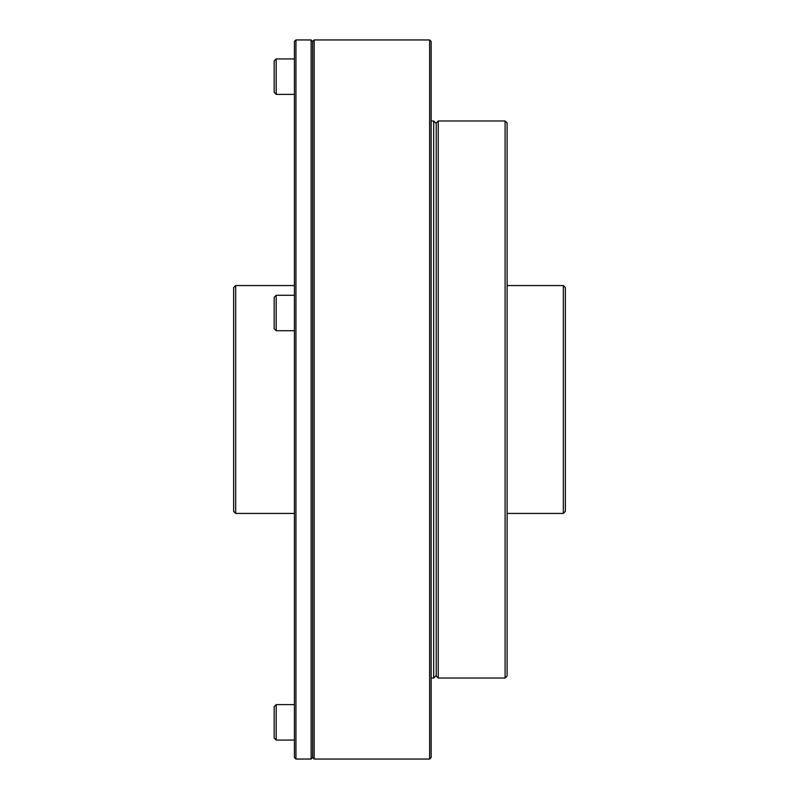 <?xml version="1.0" encoding="UTF-8"?>
<svg xmlns="http://www.w3.org/2000/svg" width="799" height="799" viewBox="0 0 799 799"><rect width="100%" height="100%" fill="white"/><g stroke="black" fill="none" stroke-linecap="round" stroke-linejoin="round"><path stroke-width="1.2" d="M276.194 704.618L274.167 706.646L274.167 738.036L276.194 740.064L276.194 704.618L294.422 704.618M274.167 729.936L274.167 714.745M276.194 295.27L274.167 297.298L274.167 328.699L276.194 330.716L276.194 295.27L294.422 295.27M235.675 285.563L233.648 287.58L233.648 511.42L235.675 513.437L235.675 285.563L294.422 285.563M235.675 513.437L294.422 513.437M565.352 511.42L565.352 287.58L563.325 285.563L563.325 513.437L565.352 511.42M507.115 513.437L563.325 513.437M438.242 120.979L436.214 122.996L436.214 676.004L438.242 678.021L438.242 120.979L505.088 120.979L505.088 678.021L507.115 676.004L507.115 122.996L505.088 120.979M431.15 120.979L433.687 120.979L433.687 678.021L431.15 678.021M436.214 675.495L433.687 678.021M431.15 757.532L431.15 41.468L429.632 39.95L429.632 759.05L431.15 757.532M314.167 39.95L312.649 41.468L312.649 757.532L314.167 759.05L314.167 39.95L429.632 39.95M312.649 41.468L311.131 39.95L311.131 759.05L312.649 757.532M295.94 39.95L294.422 41.468L294.422 757.532L295.94 759.05L295.94 39.95L311.131 39.95M276.194 58.936L276.194 94.382L274.167 92.354L274.167 60.964L276.194 58.936L294.422 58.936M276.194 740.064L294.422 740.064M276.194 330.716L294.422 330.716M507.115 285.563L563.325 285.563M438.242 678.021L505.088 678.021M436.214 123.505L433.687 120.979M314.167 759.05L429.632 759.05M295.94 759.05L311.131 759.05M276.194 94.382L294.422 94.382"/></g></svg>
